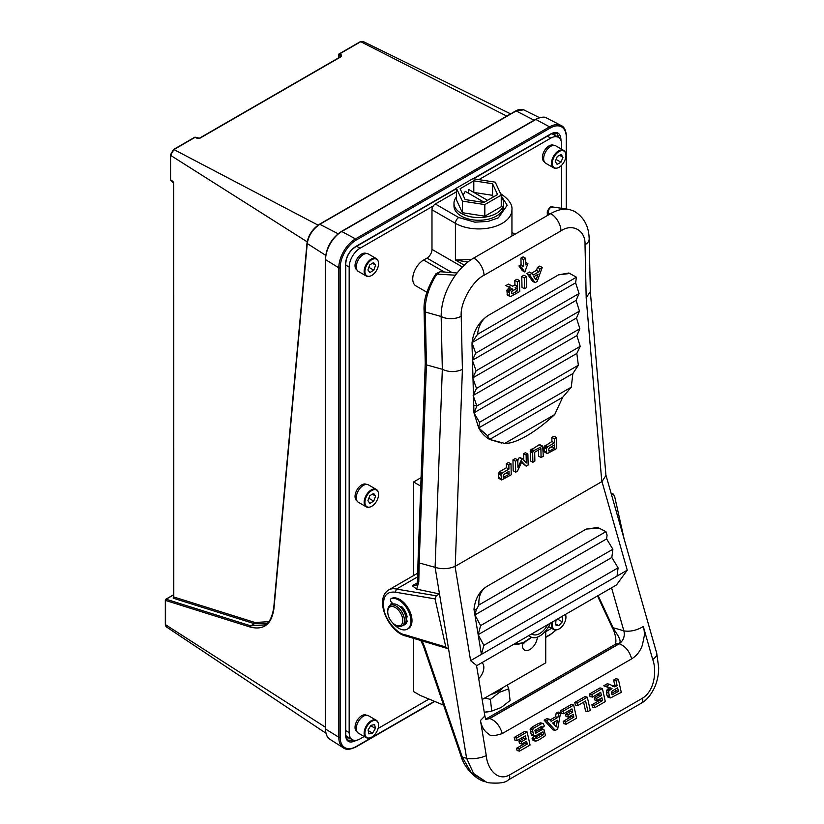 <?xml version="1.0" encoding="UTF-8"?>
<svg xmlns="http://www.w3.org/2000/svg" width="824" height="824" viewBox="0 0 824 824"><rect width="100%" height="100%" fill="white"/><g stroke="black" fill="none" stroke-linecap="round" stroke-linejoin="round"><path stroke-width="1.24" d="M417.696 576.831L396.478 589.078L395.324 592.178L435.051 598.894L436.257 595.793L439.491 593.929L466.611 758.276L473.584 773.479L486.531 782.203L488.766 782.8C499.107 783.665 505.606 782.728 508.274 779.988L508.274 779.988A7.097 4.099 -120 0 0 509.541 774.972C496.336 782.182 487.025 766.917 486.263 755.587L480.474 720.516C481.525 726.655 484.193 731.104 488.498 733.885C489.981 736.213 494.565 736.11 502.238 733.576C499.89 725.717 495.739 720.712 489.765 718.549L486.119 719.342M391.132 604.909A14.08 8.127 60 0 1 391.946 602.704M391.637 602.406L390.298 605.393M457.104 272.981L440.098 271.724L436.885 274.083C429.531 285.454 424.545 299.709 425.287 312.018L441.159 316.488A14.193 7.982 -1.3 0 0 461.224 316.189C459.874 303.242 472.43 280.747 484.038 275.278L560.99 230.854C572.556 222.933 585.771 230.555 585.019 244.718A14.193 7.982 -1.3 0 0 589.181 238.909C588.892 226.384 583.928 217.165 574.287 211.232L569.312 209.461A47.318 28.016 118.7 0 0 550.7 213.622L473.748 258.046A47.318 28.016 118.7 0 0 455.425 275.206C445.969 288.73 441.211 302.49 441.159 316.488L442.323 369.296C448.895 372.314 455.59 372.345 462.408 369.409L455.229 566.284L601.973 481.556L627.249 570.187L616.476 584.978L476.581 665.74M436.421 274.619L436.885 274.083L455.425 275.206M567.942 209.245L553.007 207.03C549.67 207.154 548.156 209.296 548.485 213.478L550.453 213.766M611.573 587.811L623.861 630.885C625.086 636.128 623.531 640.444 619.205 643.822L489.765 718.549M544.304 446.546L546.714 448.112L544.304 446.546L551.946 441.468L551.853 437.4L553.996 436.164L556.499 437.544L556.746 448.493L547.342 453.602L546.59 452.469L546.508 448.895L544.005 447.525L544.252 451.81L547.105 453.55M544.211 446.742L544.005 447.525M531.531 449.142L534.034 450.512L542.656 446.072L539.143 444.744L530.481 450.368L530.357 460.904L532.87 462.274L532.664 453.025L530.162 451.655M542.656 446.072L543.325 456.238L541.09 457.536L538.577 456.156L538.443 450.048M521.499 462.501L526.176 466.147L521.891 461.667L517.451 471.184L515.7 472.193L513.197 470.813L512.95 459.864L515.258 458.535L517.76 459.905L517.936 467.744L521.808 458.793L519.305 457.413L517.781 460.688M523.765 460.122L523.621 453.705L526.124 455.075L526.299 463.006L522.241 458.546L519.305 457.413M523.621 453.705L525.382 452.685L527.885 454.065L528.133 465.014L526.176 466.147M498.819 472.822L501.239 474.387L498.726 473.007L499.962 471.483L506.43 467.744L506.338 463.675L508.48 462.439L510.993 463.819L511.23 474.768L501.723 479.949L501.033 475.17L498.52 473.8L498.839 478.373L501.486 479.898M498.726 473.007L498.52 473.8M524.816 272.013L522.303 270.643L518.924 265.956L521.087 264.71L520.943 258.108L523.086 256.872L525.588 258.242L525.733 264.844L527.906 263.598L524.816 272.013L521.427 267.337L518.924 265.956M524.507 288.771L522.004 287.401L521.757 276.442L523.94 275.185L526.443 276.555L526.691 287.514L524.507 288.771L524.27 277.822L526.443 276.555M535.075 282.673L532.562 281.303L526.948 273.444L529.399 272.033L531.902 273.403L533.118 275.103L538.968 271.724L540.05 268.706L542.223 267.45L537.166 281.468L535.075 282.673L529.461 274.814L526.948 273.444M531.521 273.197L536.455 270.354L537.547 267.326L539.71 266.08L542.223 267.45M509.52 292.674L509.52 291.469L507.007 290.089L507.646 289.234L508.233 288.771L510.746 290.151L512.569 289.1L505.885 285.609L508.47 284.115L512.641 286.237L514.938 284.908L514.835 280.438L516.978 279.202L519.481 280.582L519.728 291.531L510.437 296.64L509.593 295.692L509.52 292.674L507.018 291.305L507.254 294.91L510.087 296.599M507.007 290.089L507.018 291.305M508.233 288.771L510.056 287.72M472.018 344.617L472.059 342.619C473.532 330.795 478.95 321.731 488.313 315.407L558.579 274.835L568.879 273.012L576.429 277.204L575.615 282.828L579.056 293.519L576.089 300.389L579.447 311.122L576.481 317.992L579.839 328.735L576.862 335.595L580.22 346.338L576.821 353.455L578.355 365.248L572.865 373.56L571.279 387.156L562.71 397.261L554.696 414.554C545.066 423.495 535.682 430.633 526.567 435.958C517.451 441.128 510.169 443.611 504.731 443.415L489.641 439.45C485.109 436.854 481.474 433.022 478.703 427.924L473.965 412.834L472.018 344.617L472.719 344.751L472.059 342.619L477.549 334.297C478.589 325.511 482.184 319.207 488.313 315.407M501.497 443.024L489.641 439.45L487.375 435.597L478.703 427.924L479.517 422.31L473.965 412.834L476.869 406.005L473.151 395.479L476.478 388.403L472.76 377.876L476.087 370.8L472.368 360.273L475.695 353.197L472.719 344.751M601.798 481.669L586.194 297.938L590.334 291.531M547.352 215.548L547.27 211.758L548.516 214.879M590.345 291.686L605.949 475.469L601.973 481.556M627.249 570.187L470.597 660.632L476.529 665.442L484.862 715.943L480.474 720.516M470.597 660.632L455.044 566.387C448.524 569.075 441.87 569.394 435.103 567.355L439.491 593.929L416.697 589.15L412.299 585.761L417.253 582.898M502.238 733.576L631.678 658.85C629.381 650.97 625.22 645.954 619.205 643.822M631.678 658.85C636.808 655.657 640.382 651.073 642.38 645.079L644.255 636.066C644.502 632.585 644.183 629.402 643.307 626.518L652.711 659.488C656.553 669.139 655.533 690.121 642.411 698.258A7.097 4.099 60 0 1 641.154 703.274L641.154 703.274C646.191 700.637 650.62 695.477 654.431 687.803C657.264 681.417 658.675 674.671 658.685 667.553L656.738 653.329A14.193 6.077 -15.9 0 1 652.711 659.488M611.48 494.627L613.18 493.998L611.212 493.658M619.071 643.904L618.855 643.863C623.109 641.021 615.24 632.193 613.077 627.713L623.83 630.803M486.057 719.259L489.621 718.631M448.4 647.921L446.866 648.344L445.805 647.025L435.051 598.894M426.451 364.867L442.323 369.296L435.103 567.355L419.179 562.936L426.451 364.867L425.287 312.018A4.728 2.657 -1.3 0 1 424.072 310.288L424.072 310.288C423.443 299.915 427.357 287.751 435.834 273.815L440.098 271.724M551.946 441.468L554.449 442.838L554.367 438.78L551.853 437.4M545.406 445.248L547.909 446.618L554.449 442.838M544.077 451.089L546.59 452.469M554.367 438.78L556.499 437.544M541.09 457.536L540.894 448.637L534.683 452.222L534.879 461.121L532.87 462.274M541.656 446.114L539.143 444.744M515.7 472.193L515.463 461.234L512.95 459.864M526.124 455.075L527.885 454.065M515.463 461.234L517.76 459.905M506.43 467.744L508.944 469.113L508.851 465.055L506.338 463.675M499.962 471.483L502.465 472.852L508.944 469.113M498.602 477.353L501.105 478.734M508.851 465.055L510.993 463.819M525.681 262.382L527.906 263.598M520.943 258.108L523.446 259.478L525.588 258.242M521.087 264.71L523.59 266.08L523.446 259.478M521.427 267.337L523.59 266.08M521.757 276.442L524.27 277.822M537.547 267.326L540.05 268.706M536.455 270.354L538.968 271.724M529.461 274.814L531.902 273.403M508.47 284.115L512.641 286.237M508.398 286.979L510.973 285.495M507.079 294.312L509.593 295.692M514.835 280.438L517.338 281.818L519.481 280.582M514.938 284.908L517.441 286.278L517.338 281.818M515.144 287.607L517.441 286.278M473.367 405.264L476.839 405.933M558.579 274.835L570.239 273.434M477.549 334.297L576.429 277.204M478.157 634.665L481.412 654.39L483.873 645.316L478.157 634.665L480.619 625.591L474.902 614.941L478.157 634.665L611.82 557.498L618.093 567.829L483.873 645.316M473.985 609.389L474.902 614.941L476.282 609.863L473.985 609.389C475.118 598.904 479.383 591.261 486.788 586.472L586.204 529.08L599.007 528.112L605.939 531.645L607.092 535.095L606.608 538.906L612.881 549.237L611.82 557.498M599.007 528.112L597.256 527.556L586.204 529.08M611.315 494.029L614.395 495.348L624.139 538.999M607.309 696.095L608.174 697.341L610.574 697.907L609.719 696.661L607.041 695.59L609.451 696.156L608.771 693.108L606.361 692.531L607.041 695.59M606.567 690.255L608.967 690.821L612.026 688.514L606.145 686.341L609.616 684.332L607.206 683.766L603.745 685.774L609.626 687.947L606.567 690.255L606.361 692.531M613.623 680.068L616.022 680.634L618.371 679.285L615.961 678.708L613.623 680.068L614.725 685.001L612.448 686.31M594.259 697.712L594.763 699.957L597.173 700.524L596.669 698.278L594.259 697.712L599.007 694.972L598.677 693.489M589.479 694.004L590.036 696.517L592.446 697.083L591.879 694.57L589.479 694.004L599.985 687.937L602.396 688.504L605.31 701.595L594.804 707.661L592.394 707.095L591.879 704.788L600.14 700.019L602.54 700.585L601.922 697.784L597.173 700.524M599.893 698.948L600.14 700.019M583.598 702.192L585.576 711.03L587.976 711.596L585.617 701.028L577.737 705.571L575.337 705.004L574.771 702.491L577.181 703.057L587.316 697.207L584.906 696.641L574.771 702.491M565.552 714.295L566.047 716.53L568.457 717.107L567.952 714.861L565.552 714.295L570.301 711.555L569.971 710.061M560.629 710.659L561.185 713.172L563.595 713.739L563.029 711.225L560.629 710.659L571.279 704.51L573.679 705.076L576.604 718.168L566.119 724.224L563.719 723.657L563.204 721.35L571.423 716.602L571.187 715.531M555.366 730.435L546.539 720.753L549.237 719.197L546.827 718.631L544.139 720.186L552.966 729.858L555.366 730.435L557.673 729.096L560.598 712.636L558.188 712.07L556.159 713.244L555.531 716.808L549.979 720.011M540.894 728.715L543.871 729.364L540.894 728.715L535.198 731.619M532.283 739.324L533.128 740.549L535.528 741.116L534.694 739.89L532.283 739.324L532.057 738.304L534.467 738.87L536.445 737.037L534.034 736.471L532.057 738.304M540.966 732.969L541.203 734.05L536.146 736.965M539.287 729.261L541.698 729.827L535.579 733.36L534.9 730.311L541.965 726.232L542.326 727.808L544.314 726.016L543.201 723.482L540.791 722.916L538.587 723.39L531.305 727.592L530.131 729.394L531.15 734.225L531.964 735.41L534.931 736.069L542.985 731.805L543.613 734.617L541.203 734.05M516.586 738.046L527.133 731.959L524.723 731.382L514.186 737.48L514.743 739.993L517.153 740.56L516.586 738.046L514.186 737.48M516.586 748.254L517.101 750.561L519.511 751.128L518.996 748.831L516.586 748.254L524.847 743.495L524.61 742.414M518.976 741.188L519.47 743.423L521.88 743.99L521.376 741.755L518.976 741.188L523.714 738.448L523.384 736.955M617.032 576.089L618.093 567.829M597.503 595.927L612.222 627.538A4.728 0.989 -25 0 0 613.077 627.713L598.111 595.577M485.223 781.791L485.171 781.77C475.52 779.525 464.334 767.484 461.337 756.999L423.443 646.15A4.728 0.628 -18.9 0 0 424.36 646.212L462.254 757.071L466.611 758.276A14.193 4.965 -9.4 0 0 486.263 755.587M445.805 647.025L404.811 634.707L405.913 636.035C389.268 632.636 373.437 599.429 388.691 589.933A26.028 15.028 60 0 1 396.478 589.078L436.257 595.793M419.189 562.947L418.788 581.816A4.728 2.513 -178.8 0 1 417.624 580.117C417.057 583.979 416.47 585.71 415.863 585.298L412.299 585.761M417.624 580.117L418.026 561.257L419.179 562.936M425.246 363.116L426.399 364.847M554.573 448.081L554.5 444.929L549.598 447.762L548.774 449.296L549.021 451.047L549.618 450.934L554.573 448.081L552.059 446.701L548.866 448.544M547.909 446.618L546.806 447.916M546.714 448.112L546.508 448.895M544.746 445.897L547.249 447.267M544.252 451.81L546.755 453.19M532.664 453.025L532.757 452.242L530.254 450.862M534.034 450.512L532.757 452.242M542.285 445.99L539.771 444.62M530.893 449.77L533.396 451.14M503.248 474.871L503.382 477.343L509.057 474.356L506.544 472.976L503.237 474.892L508.985 471.204L509.057 474.356M502.465 472.852L501.332 474.191M501.239 474.387L501.033 475.17M499.262 472.173L501.775 473.543M498.839 478.373L501.342 479.753M536.022 279.892L533.756 276.72L538.051 274.248L536.022 279.892M517.544 290.821L517.472 287.823L511.931 291.14L511.56 293.385L512.26 293.869L517.544 290.821L515.031 289.451L511.797 291.315M510.746 290.151L509.52 291.469M507.646 289.234L510.159 290.614M509.253 292.19L506.75 290.821M507.254 294.91L509.768 296.279M472.059 342.619L575.615 282.828M475.695 353.197L579.056 293.519M472.368 360.273L576.089 300.389M476.087 370.8L579.447 311.122M472.76 377.876L576.481 317.992M476.478 388.403L579.839 328.735M473.151 395.479L576.862 335.595M476.869 406.005L580.22 346.338M473.965 412.834L576.821 353.455M479.517 422.31L578.355 365.248M478.703 427.924L572.865 373.56M487.375 435.597L571.279 387.156M489.641 439.45L562.71 397.261M504.731 443.415L554.696 414.554M476.282 609.863L478.919 604.971C478.425 596.257 481.051 590.087 486.788 586.472M478.919 604.971L605.939 531.645M618.371 679.285L621.286 692.366L610.574 697.907M608.771 693.108L608.843 691.109L606.433 690.543M610.1 689.626L607.7 689.06M612.026 688.514L609.626 687.947M606.145 686.341L603.745 685.774M609.616 684.332L614.848 686.876L617.125 685.568L614.725 685.001M617.125 685.568L616.022 680.634M596.669 698.278L601.417 695.538L599.007 694.972M601.417 695.538L600.696 692.325L592.446 697.083M591.879 694.57L602.396 688.504M594.804 707.661L594.289 705.354L591.879 704.788M594.289 705.354L602.54 700.585M587.316 697.207L590.241 710.298L587.976 711.596M577.737 705.571L577.181 703.057M566.119 724.224L565.604 721.917L573.834 717.168L573.205 714.356L568.457 717.107M567.952 714.861L572.701 712.121L570.301 711.555M572.701 712.121L571.99 708.898L563.595 713.739M563.029 711.225L573.679 705.076M565.604 721.917L563.204 721.35M573.834 717.168L571.423 716.602M546.539 720.753L544.139 720.186M549.237 719.197L551.153 721.288L557.93 717.374L555.531 716.808M557.93 717.374L558.569 713.811L556.159 713.244M558.569 713.811L560.598 712.636M543.304 729.281L541.698 729.827M535.528 741.116L537.66 740.652L545.498 735.616L543.871 729.364M536.445 737.037L536.784 738.562L543.613 734.617M531.15 734.225L533.55 734.792L532.932 732.021L530.532 731.454M532.932 732.021L532.531 729.961L530.131 729.394M531.305 727.592L533.705 728.159L540.997 723.956L538.587 723.39M540.997 723.956L542.635 723.4L540.225 722.833M542.326 727.808L540.122 727.293M527.133 731.959L530.059 745.04L519.511 751.128M518.996 748.831L527.257 744.062L524.847 743.495M527.257 744.062L526.629 741.25L521.88 743.99M521.376 741.755L526.124 739.015L523.714 738.448M526.124 739.015L525.403 735.791L517.153 740.56M486.521 782.192L471.235 772.624L462.254 757.071L461.337 756.999M548.805 450.501L549.618 450.934M532.994 451.737L530.481 450.368M503.176 476.694L504.113 477.209M534.261 276.431L534.024 277.101M511.601 293.509L512.26 293.869M507.203 289.76L509.706 291.13M474.902 614.941L606.608 538.906M612.881 549.237L480.619 625.591M618.433 691.418L617.629 687.813L612.242 690.924L611.387 692.613L612.17 694.817L618.433 691.418L616.033 690.852L611.573 693.417M557.426 720.238L556.251 726.881L552.688 722.978L557.426 720.238M533.55 734.792L534.364 735.976M534.467 738.87L534.694 739.89M543.201 723.482L542.635 723.4M533.705 728.159L532.531 729.961M532.654 729.271L530.244 728.704M611.748 694.189L613.087 694.508M615.61 688.977L616.033 690.852M554.634 721.845L554.15 724.584M528.668 635.675A17.86 10.31 120 0 0 529.111 635.953L530.78 636.921A17.86 10.31 120 0 0 538.371 636.725A17.86 10.31 120 0 0 550.37 623.14M529.07 635.438A17.86 10.31 120 0 0 530.78 636.921M531.768 633.883A14.791 8.539 120 0 0 532.325 634.253A14.791 8.539 120 0 0 538.608 634.099A14.791 8.539 120 0 0 547.661 624.705M478.703 678.636A10.65 6.149 120 0 0 483.843 667.43A10.65 6.149 120 0 0 481.865 662.692M522.54 642.967A10.65 6.149 120 0 0 522.313 645.213A10.65 6.149 120 0 0 524.528 650.085A10.65 6.149 120 0 0 532.479 647.489A10.65 6.149 120 0 0 537.351 637.137M545.735 630.793L545.735 662.846L482.153 699.555M413.576 638.342L413.576 691.573L420.271 695.435L443.6 705.117M421.074 477.652L413.576 481.978L413.576 575.564M420.765 486.129L413.576 481.978M491.083 711.256A21.29 10.465 173.5 0 1 484.244 712.204L491.083 711.256M490.404 699.38L491.732 711.112L501.105 707.548L510.087 700.513L508.748 688.792L499.375 692.356L490.404 699.38L484.893 697.969M503.33 687.329A21.29 10.465 173.5 0 1 498.479 691.418A21.29 10.465 173.5 0 1 491.032 694.426M507.203 685.094L508.748 688.792M426.904 292.232L415.924 285.897A15.378 8.879 -60 0 1 413.566 273.578A15.378 8.879 -60 0 1 423.618 260.024L426.966 258.097A7.097 4.099 120 0 0 431.982 249.404L431.982 209.801A4.728 2.729 -60 0 1 435.329 204.012L456.393 191.848M435.329 204.012L458.752 217.526L474.892 222.171L488.138 221.419L498.366 217.824L507.193 205.269L501.25 195.885M467.929 262.022L455.404 260.024L471.38 259.508M456.393 197.07A24.844 14.338 0 0 0 453.983 203.229L453.983 205.938A24.844 14.338 0 0 0 469.32 219.184A24.844 14.338 0 0 0 496.388 216.084A24.844 14.338 0 0 0 503.66 205.938L503.66 203.229A24.844 14.338 0 0 0 501.25 197.07M453.983 203.229A24.844 14.338 0 0 0 469.32 216.485A24.844 14.338 0 0 0 496.388 213.375A24.844 14.338 0 0 0 503.66 203.229M463.067 195.175L465.272 191.353L484.172 202.271M468.619 193.29L468.619 189.427L487.52 200.335M473.8 180.827L460.091 188.748L465.107 199.562L483.843 202.457L497.562 194.546L492.536 183.721L473.8 180.827L473.8 192.414L492.536 195.319L493.319 196.988M456.393 188.171L456.393 199.768L462.398 212.716L484.831 216.187L501.25 206.7L501.25 195.113L495.245 182.166L472.811 178.695L456.393 188.171L462.398 201.128L484.831 204.589L501.25 195.113M462.398 201.128L462.398 212.716M484.831 204.589L484.831 216.187M492.536 183.721L492.536 195.319M522.375 644.121A9.342 5.397 120 0 0 525.259 641.649M525.496 641.525A10.053 5.809 -60 0 1 522.354 644.368M346.214 737.635L347.162 737.459M553.934 133.972L553.615 133.066M325.635 255.306L307.249 243.523C308.578 235.51 312.77 229.103 319.815 224.303L516.174 110.941A0.948 0.546 -120 0 0 515.731 110.921C518.595 109.324 521.242 108.953 523.673 109.819L516.174 110.941L534.086 120.201M338.087 233.748L319.815 224.303A0.948 0.546 -120 0 0 319.382 224.282C312.461 228.959 308.341 235.221 307.012 243.07A0.948 0.608 -174.8 0 0 307.249 243.523L273.97 608.339C271.766 624.252 263.845 630.484 250.208 627.054L165.562 600.449L165.562 624.726L325.305 727.149M515.546 111.271L516.463 110.787M266.667 623.747L254.431 623.706L173.215 598.183A0.948 0.7 107.4 0 0 173.751 596.967L254.966 622.491L268.748 621.687M307.177 241.834L170.578 155.345A0.948 0.546 180 0 1 170.341 154.984L173.483 149.535A0.948 0.546 60 0 1 173.926 149.556L318.054 225.127M254.966 622.491A0.948 0.7 107.4 0 1 254.431 623.706L250.743 625.838L264.906 624.952C269.067 623.253 272.002 617.567 273.733 607.885A0.948 0.608 -174.8 0 0 273.97 608.339M506.76 116.102L360.737 41.705A0.948 0.546 -120 0 0 360.304 41.674L362.962 41.396L360.737 41.705L339.591 53.91L341.558 55.043A0.948 0.597 -60 0 0 340.889 56.207L340.848 56.877M356.246 740.302L355.371 740.807C349.428 743.516 346.132 741.621 345.503 735.111A0.948 0.546 0 0 0 345.781 734.72C345.256 735.873 346.008 737.696 348.058 740.199L353.671 740.199M559.568 138.247L556.766 133.385C554.068 132.777 552.101 133.035 550.885 134.157A0.948 0.546 -120 0 0 551.081 133.725C557.024 131.006 560.32 132.911 560.948 139.421L560.948 140.42M173.287 149.968A0.948 0.546 60 0 1 173.483 149.535L194.629 137.32A0.948 0.546 -120 0 1 195.072 137.351L173.926 149.556L170.578 155.345L170.578 179.766L172.546 181.156A0.948 0.546 125.2 0 0 172.7 181.568L172.7 181.568A0.948 0.546 125.2 0 0 173.019 181.61M173.782 596.607L173.751 183.474L172.546 181.156M197.884 138.545A0.948 0.546 114.8 0 0 197.688 138.288L197.688 138.288A0.948 0.546 114.8 0 0 197.255 138.36L199.861 138.247L341.486 56.475L341.558 55.043M401.412 606.516A1.813 1.051 -120 0 0 401.381 606.794L401.381 607.01A9.466 5.459 60 0 1 402.05 607.628A9.466 5.459 60 0 1 406.387 616.156L407.077 616.558M406.139 619.648A9.466 5.459 60 0 1 406.129 619.658L406.232 619.699A1.215 0.7 60 0 1 407.066 621.42A12.113 6.994 60 0 1 404.831 624.654A12.113 6.994 60 0 1 403.379 625.159M392.698 622.882A10.65 6.149 -120 0 0 395.262 624.88A10.65 6.149 -120 0 0 402.678 621.966A10.65 6.149 -120 0 0 397.817 609.492A10.65 6.149 -120 0 0 387.733 611.841A10.65 6.149 -120 0 0 392.698 622.882A17.273 9.97 60 0 0 398.775 628.259A17.273 9.97 60 0 0 407.406 629.114L408.416 628.537A17.273 9.97 -120 0 0 411.063 614.694A17.273 9.97 -120 0 0 399.774 599.481A17.273 9.97 -120 0 0 391.997 598.214A2.276 1.308 60 0 0 391.894 598.265A2.276 1.308 60 0 0 391.791 598.337M387.733 611.841L387.733 610.872A11.824 6.829 60 0 1 390.185 605.455A11.824 6.829 60 0 1 398.94 608.266A11.824 6.829 60 0 1 402.009 625.952A11.824 6.829 60 0 1 396.097 625.365L395.262 624.88M390.185 605.455L391.853 604.497A11.824 6.829 60 0 1 400.618 607.298A11.824 6.829 60 0 1 403.688 624.983L402.009 625.952M404.605 624.252A11.824 6.829 -120 0 0 405.686 623.819A11.824 6.829 -120 0 0 406.026 623.603M356.957 731.63A9.466 5.459 -60 0 1 357.204 720.351A9.466 5.459 -60 0 1 366.423 715.232M366.423 484.399A9.466 5.459 120 0 0 355.886 492.196A9.466 5.459 120 0 0 356.957 500.786M544.324 161.772A9.466 5.459 -60 0 1 543.243 153.182A9.466 5.459 -60 0 1 553.79 145.385M356.957 269.942A9.466 5.459 -60 0 1 356.411 260.116A9.466 5.459 -60 0 1 366.423 253.555M376.784 721.021A9.641 5.572 120 0 0 367.154 726.088A9.641 5.572 120 0 0 366.721 737.459A9.641 5.572 120 0 0 369.317 738.005A9.641 5.572 120 0 0 376.578 732.021A9.641 5.572 120 0 0 378.123 722.751A9.641 5.572 120 0 0 376.784 721.021M369.028 738.036A10.053 5.809 -60 0 1 368.719 738.088A10.053 5.809 -60 0 1 366.227 737.655A10.053 5.809 -60 0 1 366.011 737.521A10.053 5.809 -60 0 1 366.34 725.851A10.053 5.809 -60 0 1 376.28 720.248A10.053 5.809 -60 0 1 376.506 720.382A10.053 5.809 -60 0 1 377.897 722.184A10.053 5.809 -60 0 1 378.01 722.483M368.637 715.84A10.053 5.809 120 0 0 368.421 715.706A10.053 5.809 120 0 0 358.481 721.319A10.053 5.809 120 0 0 358.141 732.979A10.053 5.809 120 0 0 358.368 733.123A10.053 5.809 120 0 0 358.594 733.236M368.071 730.023L368.905 733.896L372.582 733.113L375.435 728.457L374.611 724.584L370.924 725.367L368.071 730.023M370.697 725.728L375.435 728.457M368.194 730.579L372.582 733.113M552.811 621.739A9.641 5.572 120 0 0 556.684 629.824A9.641 5.572 120 0 0 558.487 629.279A9.641 5.572 120 0 0 565.491 614.58A9.641 5.572 120 0 0 565.439 614.447L565.491 614.58M556.396 629.855A10.053 5.809 -60 0 1 556.087 629.907A10.053 5.809 -60 0 1 553.594 629.485A10.053 5.809 -60 0 1 551.822 622.305M556.715 619.473L555.973 620.307L555.613 624.952L558.765 625.715L562.277 621.832L562.638 617.176L561.268 616.846M555.685 623.943L558.765 625.715M557.457 619.051L562.277 621.832M555.963 620.359L556.808 619.421M375.095 489.611A9.641 5.572 120 0 0 365.804 497.984A9.641 5.572 120 0 0 368.421 507.193A9.641 5.572 120 0 0 369.317 507.162A9.641 5.572 120 0 0 376.578 501.188A9.641 5.572 120 0 0 378.123 491.907A9.641 5.572 120 0 0 375.095 489.611M369.028 507.193A10.053 5.809 -60 0 1 368.719 507.244A10.053 5.809 -60 0 1 367.772 507.275A10.053 5.809 -60 0 1 366.227 506.822A10.053 5.809 -60 0 1 365.588 496.429A10.053 5.809 -60 0 1 374.735 488.941A10.053 5.809 -60 0 1 376.28 489.404A10.053 5.809 -60 0 1 377.897 491.351A10.053 5.809 -60 0 1 378.01 491.64M376.28 489.404L368.421 484.862A10.053 5.809 120 0 0 366.865 484.399A10.053 5.809 120 0 0 357.719 491.887A10.053 5.809 120 0 0 358.368 502.279L366.227 506.822M367.895 500.683L369.863 503.382L373.725 501.095L375.62 496.11L373.643 493.422L369.78 495.708L367.895 500.683M372.314 494.204L375.62 496.11M368.812 498.262L373.725 501.095M562.668 150.607A9.641 5.572 120 0 0 553.295 158.651A9.641 5.572 120 0 0 555.572 168.158A9.641 5.572 120 0 0 556.684 168.148A9.641 5.572 120 0 0 563.946 162.173A9.641 5.572 120 0 0 565.491 152.893A9.641 5.572 120 0 0 562.668 150.607M556.396 168.178A10.053 5.809 -60 0 1 556.087 168.23A10.053 5.809 -60 0 1 554.923 168.24A10.053 5.809 -60 0 1 553.594 167.808A10.053 5.809 -60 0 1 553.028 157.25A10.053 5.809 -60 0 1 562.318 149.947A10.053 5.809 -60 0 1 563.647 150.39A10.053 5.809 -60 0 1 565.264 152.327A10.053 5.809 -60 0 1 565.367 152.625M563.647 150.39L555.788 145.848A10.053 5.809 120 0 0 554.459 145.405A10.053 5.809 120 0 0 545.169 152.708A10.053 5.809 120 0 0 545.725 163.265L553.594 167.808M555.263 161.504L557.106 164.357L560.969 162.235L562.988 157.26L561.134 154.418L557.271 156.539L555.263 161.504M559.558 155.283L562.988 157.26M556.107 159.423L560.969 162.235M368.153 262.959A9.641 5.572 120 0 0 364.97 272.239A9.641 5.572 120 0 0 369.317 276.318A9.641 5.572 120 0 0 375.363 272.157A9.641 5.572 120 0 0 378.123 261.074A9.641 5.572 120 0 0 368.153 262.959M369.028 276.349A10.053 5.809 -60 0 1 368.719 276.401A10.053 5.809 -60 0 1 366.227 275.978A10.053 5.809 -60 0 1 367.494 262.475A10.053 5.809 -60 0 1 376.28 258.561A10.053 5.809 -60 0 1 377.897 260.508A10.053 5.809 -60 0 1 378.01 260.796M376.28 258.561L368.421 254.019A10.053 5.809 120 0 0 359.635 257.933A10.053 5.809 120 0 0 358.368 271.436L366.227 275.978M369.935 272.548L373.797 270.169L375.62 265.184L373.571 262.578L369.708 264.957L367.895 269.942L369.935 272.548M368.853 267.316L373.797 270.169M372.376 263.309L375.62 265.184M393.275 603.992L391.503 602.272A2.276 1.308 -120 0 1 390.885 598.852A2.276 1.308 -120 0 1 390.998 598.791A17.273 9.97 60 0 1 398.775 600.057A17.273 9.97 60 0 1 410.053 615.281A17.273 9.97 60 0 1 407.406 629.114M404.234 624.602A12.113 6.994 -120 0 0 405.315 624.324M400.402 607.092A1.813 1.051 60 0 1 400.752 606.536A1.813 1.051 60 0 1 402.174 607.041A12.113 6.994 60 0 1 407.066 616.476A1.215 0.7 60 0 1 406.232 617.227L405.872 617.021M561.628 149.226L561.628 144.416A15.378 8.879 120 0 0 558.445 137.371L553.429 134.477A15.378 8.879 120 0 0 551.503 133.818M345.802 735.43A15.378 8.879 120 0 0 347.337 736.759L352.353 739.664A15.378 8.879 120 0 0 360.047 738.901L364.208 736.491M558.445 137.371A15.378 8.879 120 0 0 550.762 138.133L478.878 179.632M561.628 208.287L561.628 165.263M545.735 631.689L550.762 628.794A15.378 8.879 120 0 0 551.544 628.3M378.092 728.478L429.026 699.071M433.321 205.938L360.047 248.24A15.378 8.879 120 0 0 349.17 267.079L349.17 732.618A15.378 8.879 120 0 0 352.353 739.664M552.595 133.354A17.747 10.248 -60 0 1 553.769 133.879A17.747 10.248 -60 0 1 555.881 135.898M349.788 738.18A17.747 10.248 -60 0 1 346.986 737.367A17.747 10.248 -60 0 1 345.946 736.605M484.038 275.278A14.193 8.199 -120 0 0 473.748 258.046M560.99 230.854A14.193 8.199 -120 0 0 550.7 213.622M461.224 316.189L462.408 369.409M586.194 297.938L585.019 244.718M623.861 630.885C630.288 631.874 636.767 630.411 643.307 626.518M618.855 643.863L489.415 718.6A14.193 8.199 60 0 0 485.903 719.033L615.106 644.43A14.193 8.199 60 0 1 618.855 643.863M642.411 698.258L509.541 774.972M421.991 640.866L424.36 646.212M418.788 581.816L416.697 589.15M404.811 634.707C397.086 633.821 385.622 620.019 383.984 609.657C382.14 597.05 385.92 591.22 395.324 592.178M513.568 644.389A33.939 19.601 120 0 0 523.394 642.535A33.939 19.601 120 0 0 531.49 637.271M431.982 209.801L455.404 223.325A4.728 2.729 -60 0 1 458.752 217.526M431.982 249.404L462.408 266.966M464.273 265.153L455.404 260.024L455.404 223.325A33.125 19.127 0 0 0 491.495 227.465A33.125 19.127 0 0 0 511.941 209.801C512.528 204.661 508.964 199.439 501.26 194.114L500.611 193.743M426.966 258.097L452.088 272.6M423.618 260.024L444.414 272.033M500.693 193.918A4.728 2.729 -60 0 1 501.26 194.114M356.195 240.062A0.948 0.546 -120 0 0 355.505 238.888L341.785 231.523A0.948 0.546 -120 0 0 341.342 231.493L535.394 119.449A0.948 0.546 60 0 1 535.847 119.48L341.785 231.523A22.948 13.246 120 0 0 325.562 259.622L325.562 729.034L338.798 737.233L338.798 267.821A23.628 13.637 -60 0 1 355.505 238.888L549.567 126.855A23.628 13.637 -60 0 1 561.082 125.516L547.033 118.193A22.948 13.246 120 0 0 535.847 119.48L549.567 126.855A0.948 0.546 -120 0 1 550.257 128.019L356.195 240.062A22.681 13.091 120 0 0 340.158 267.831L340.158 737.243A22.681 13.091 120 0 0 356.195 746.503L434.454 701.327M340.158 267.831A0.948 0.546 180 0 1 338.798 267.821L325.562 259.622A0.948 0.546 180 0 1 325.305 259.251L325.305 728.663A0.948 0.546 180 0 0 325.562 729.034A22.948 13.246 120 0 0 330.033 739.365L343.402 747.873A23.628 13.637 -60 0 1 338.798 737.233A0.948 0.546 0 0 0 340.158 737.243M545.735 637.076L550.257 634.459A22.681 13.091 120 0 0 555.994 629.917M566.294 208.997L566.294 137.278A22.681 13.091 120 0 0 550.257 128.019M345.503 735.111L345.503 263.804C346.132 256.563 349.428 250.867 355.371 246.706L456.393 188.387M473.1 178.736L551.081 133.725M173.504 594.959L166.088 599.233A0.948 0.7 -72.6 0 0 165.562 600.449A0.948 0.546 180 0 1 165.315 600.088L165.315 624.355A0.948 0.546 180 0 0 165.562 624.726A5.078 2.936 120 0 0 166.52 626.992L325.841 733.144M173.462 597.081A0.948 0.546 60 0 1 173.287 597.07L173.215 598.183M173.504 594.815L165.789 599.264A0.948 0.948 0 0 0 165.315 600.088A0.948 0.546 180 0 1 165.593 599.697A0.948 0.546 60 0 1 166.088 599.233L250.743 625.838A0.948 0.7 -72.6 0 0 250.208 627.054M197.255 138.36L195.072 137.351A0.948 0.546 114.8 0 1 195.504 137.278A0.948 0.948 0 0 0 194.629 137.32M340.889 56.537L338.922 55.074L338.922 57.67M170.341 154.984L170.341 179.405A0.948 0.546 0 0 0 170.578 179.766A0.948 0.546 125.2 0 0 170.733 180.178L173.504 183.103A0.948 0.546 0 0 0 173.751 183.474M338.952 54.322A0.948 0.546 60 0 1 339.591 53.91A0.948 0.597 -60 0 0 338.922 55.074A0.948 0.546 180 0 1 338.952 54.322M173.648 182.815A0.948 0.546 0 0 0 173.504 183.103L173.586 597.039M199.243 138.483A0.948 0.546 60 0 1 199.418 138.216L199.418 138.216A0.948 0.546 60 0 1 199.861 138.247M195.504 137.278L199.418 138.216L341.043 56.444A0.948 0.546 60 0 1 341.486 56.475M566.294 137.278A0.948 0.546 0 0 0 566.572 136.897C566.067 130.501 564.244 126.711 561.082 125.516M556.313 629.876L550.061 634.902A0.948 0.546 -120 0 0 550.257 634.459M434.773 701.461L355.999 746.935A0.948 0.546 -120 0 0 356.195 746.503M550.422 134.116A0.948 0.546 -120 0 0 550.885 134.157L473.543 178.808M345.503 263.804A0.948 0.546 0 0 0 345.781 263.412C346.358 256.511 349.489 251.093 355.175 247.138A0.948 0.546 -120 0 0 355.371 246.706M390.998 598.791L391.997 598.214M401.381 606.794L400.577 607.257M407.097 616.733L406.232 617.227M547.373 136.176L550.762 138.133M345.781 730.672L349.17 732.618M345.781 265.122L349.17 267.079M356.658 246.283L360.047 248.24M417.768 573.144L388.691 589.933M589.181 238.909L590.355 291.84M547.27 211.758C549.072 207.545 550.875 205.948 552.677 206.968M605.918 475.098L656.738 653.329M485.697 719.259L484.862 715.943M612.222 627.538C614.601 631.133 617.361 641.577 614.972 644.533M423.443 646.15L420.807 640.516M446.866 648.344L405.841 636.015M424.072 310.288L425.246 363.199L418.026 561.237M508.274 779.988L641.154 703.274M513.197 644.605L523.23 642.669L531.511 637.271M515.041 234.212L511.941 232.419M511.941 235.994L511.941 209.801M523.673 109.819L539.545 117.667M515.731 110.921L319.382 224.282M307.012 243.07L273.733 607.885M165.315 624.355L166.52 626.992M338.674 57.814L338.674 54.703A0.948 0.948 0 0 1 339.148 53.89L360.304 41.674M510.623 113.867L362.962 41.396M170.341 179.405A0.948 0.948 0 0 0 170.733 180.178M341.342 231.493C331.578 238.198 326.242 247.447 325.305 259.251M535.394 119.449C541.059 116.884 544.932 116.462 547.033 118.193M325.305 728.663C325.913 734.854 327.488 738.417 330.033 739.365M566.572 209.038L566.572 136.897M545.735 637.395L550.061 634.902M355.999 746.935C350.21 749.706 346.018 750.015 343.402 747.873M345.781 734.72L345.781 263.412M355.175 247.138L456.393 188.706M376.28 720.248L368.421 715.706M366.227 737.655L358.368 733.123M378.123 722.751L377.897 722.184M369.317 738.005L368.719 738.088M556.684 629.824L556.087 629.907M553.594 629.485L548.64 626.621M378.123 491.907L377.897 491.351M369.317 507.162L368.719 507.244M565.491 152.893L565.264 152.327M556.684 168.148L556.087 168.23M369.317 276.318L368.719 276.401M378.123 261.074L377.897 260.508M390.885 598.852L391.894 598.265M553.769 133.879L552.77 133.292M346.986 737.367L345.987 736.78"/></g></svg>
